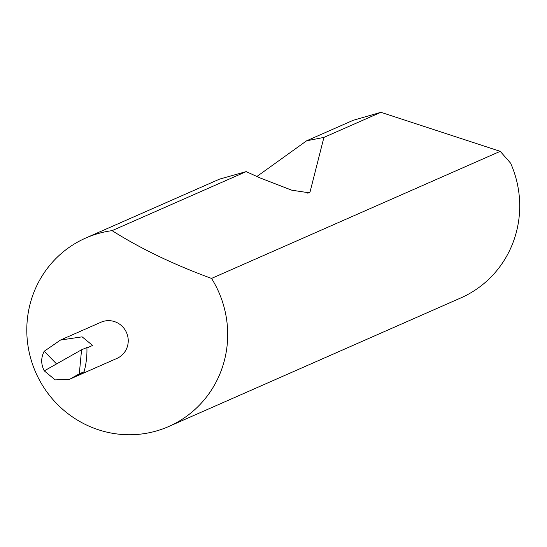 <?xml version="1.0" encoding="UTF-8"?>
<svg xmlns="http://www.w3.org/2000/svg" width="547" height="547" viewBox="0 0 547 547"><rect width="100%" height="100%" fill="white"/><g stroke="black" fill="none" stroke-linecap="round" stroke-linejoin="round"><path stroke-width="0.82" d="M69.202 379.42L76.306 376.192L84.06 371.823A80.32 77.968 66.2 0 0 86.905 347.523L81.558 349.793L44.28 370.866L55.165 379.885L69.202 379.42L116.921 358.415A19.767 19.193 -113.8 0 0 125.673 330.894A19.767 19.193 -113.8 0 0 100.99 322.224L60.539 340.036L82.112 336.843L92.634 345.437L86.918 347.954M214.328 283.148A102.966 99.951 -113.8 0 0 211.532 278.423C173.659 264.55 140.511 248.618 112.101 230.643A102.966 99.951 -113.8 0 0 85.756 238.027A102.966 99.951 -113.8 0 0 40.163 381.389A102.966 99.951 -113.8 0 0 168.729 426.51A102.966 99.951 -113.8 0 0 214.328 283.148M168.729 426.51L460.752 297.958A102.966 99.951 -113.8 0 0 510.638 163.204L500.231 151.334L380.903 112.306L353.13 120.326L306.6 140.805L323.913 137.4L310.04 191.997L309.356 192.824L291.845 190.226L260.14 177.939L246.164 171.621L112.101 230.643M246.164 171.621L219.593 179.108L85.756 238.027M256.912 176.483L306.6 140.805M380.903 112.306L323.913 137.4M44.28 370.866C40.881 364.24 40.861 357.711 44.211 351.263L60.539 340.036M44.211 351.263L56.56 363.919M500.231 151.334L211.532 278.423M84.06 371.823L79.308 373.813L70.836 378.599M81.558 349.793L79.308 373.813M310.04 191.997L307.831 193.241"/></g></svg>
